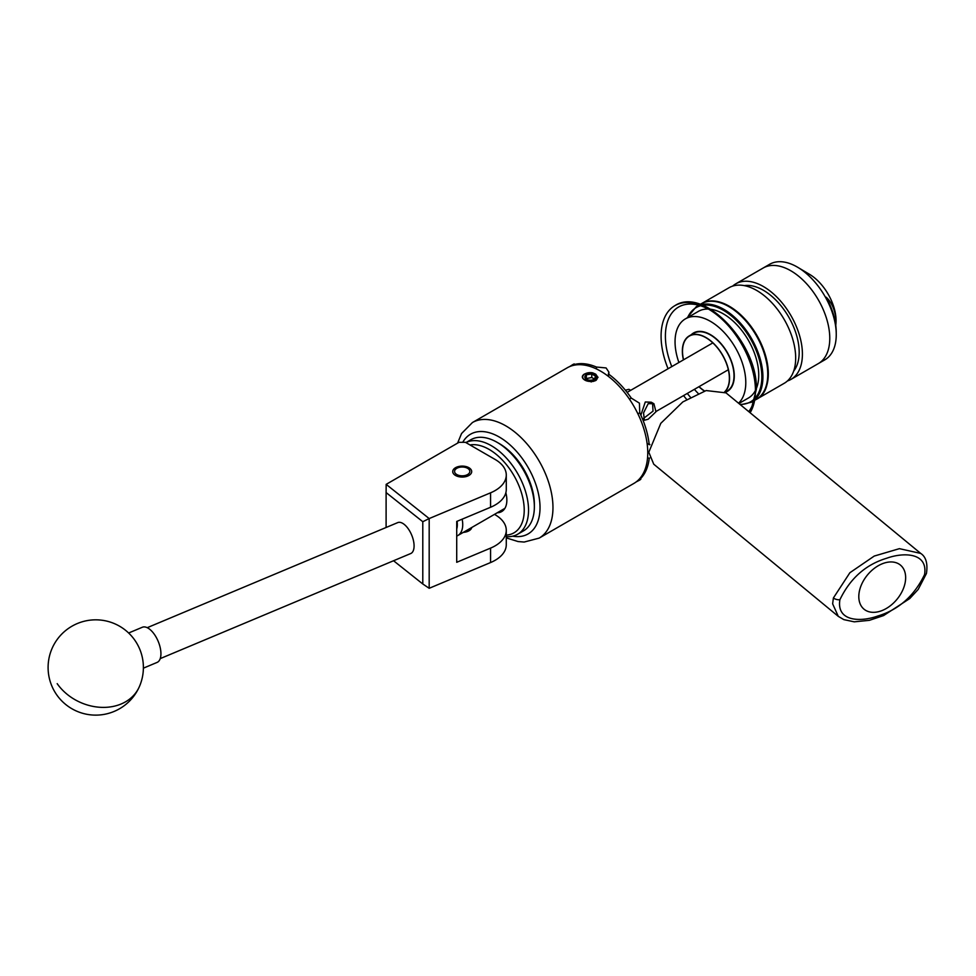 <?xml version="1.0" encoding="UTF-8"?>
<svg xmlns="http://www.w3.org/2000/svg" width="976" height="976" viewBox="0 0 976 976"><rect width="100%" height="100%" fill="white"/><g stroke="black" fill="none" stroke-linecap="round" stroke-linejoin="round"><path stroke-width="1.46" d="M468.919 467.711A9.479 5.478 0 0 0 458.586 466.528A9.479 5.478 0 0 0 452.73 471.579A9.479 5.478 0 0 0 455.511 475.458A9.479 5.478 0 0 0 465.845 476.642A9.479 5.478 0 0 0 471.701 471.579A9.479 5.478 0 0 0 468.919 467.711M506.276 475.007A38.125 22.009 0 0 0 495.1 459.44L465.442 442.323L458.976 442.323L386.154 484.364L429.184 518.561L490.562 492.819A38.125 22.009 0 0 0 506.276 475.007L506.276 489.452A38.125 22.009 180 0 1 490.562 507.264L456.719 521.452L456.719 562.298L490.562 548.109A38.125 22.009 0 0 0 506.276 530.297A38.125 22.009 0 0 0 495.1 514.73L494.478 514.376M506.276 530.297L506.276 544.742A38.125 22.009 180 0 1 490.562 562.554L429.184 588.296L422.791 583.977L422.791 521.709L386.106 492.563L386.106 527.479M463.307 532.371A9.577 5.527 0 0 0 471.737 527.504M386.106 492.563L386.154 484.364M422.791 521.709L429.184 518.561L429.184 588.296M393.548 560.736L422.791 583.977M397.427 522.746A16.775 8.052 67.2 0 1 397.72 522.611A16.775 8.052 67.2 0 1 411.506 534.653A16.775 8.052 67.2 0 1 410.994 553.416A16.775 8.052 67.2 0 1 410.701 553.551A16.775 8.052 67.2 0 1 410.396 553.66M143.399 668.157L157.099 662.411A19.069 9.15 -112.8 0 0 154.403 634.412A19.069 9.15 -112.8 0 0 142.35 627.251L128.649 632.997M517.646 534.238L523.465 530.883A52.619 30.378 -120 0 0 526.601 528.577A52.619 30.378 -120 0 0 534.36 506.788A52.619 30.378 -120 0 0 497.15 442.348A52.619 30.378 -120 0 0 470.847 439.737L465.918 442.592A52.619 30.378 60 0 1 516.389 471.384A52.619 30.378 60 0 1 520.769 531.944A52.619 30.378 60 0 1 517.646 534.238A52.619 30.378 60 0 1 506.276 536.654M506.276 535.116A49.569 28.621 -120 0 0 516.914 530.676A49.569 28.621 -120 0 0 514.925 477.337A49.569 28.621 -120 0 0 470.029 444.958M505.849 492.734A25.01 14.445 60 0 1 503.165 510.485A25.01 14.445 60 0 1 501.676 511.583A25.01 14.445 60 0 1 497.296 512.754M497.15 442.348L499.309 443.592A49.569 28.621 60 0 1 534.36 504.299L534.36 506.788M456.817 474.543A7.625 4.404 0 0 0 467.602 474.543A7.625 4.404 0 0 0 467.602 468.309L468.919 469.066L467.602 468.309A7.625 4.404 0 0 0 456.817 468.309A7.625 4.404 0 0 0 456.817 474.543M924.553 574.596C928.2 552.453 903.593 552.16 886.781 558.211C865.797 564.531 850.169 578.365 839.897 599.728C836.261 621.846 860.966 622.09 877.668 616.063C898.603 609.78 914.231 595.958 924.553 574.596A4.77 2.062 -166.1 0 0 926.444 573.485C927.895 563.53 925.98 556.832 920.71 553.416L899.408 548.658L874.24 556.064L849.889 572.717L833.394 597.971A4.77 2.074 13.8 0 0 839.897 599.728M882.231 610.488A28.597 19.13 129.5 0 0 903.373 588.638A28.597 19.13 129.5 0 0 900.421 565.08A28.597 19.13 129.5 0 0 882.231 563.786A28.597 19.13 129.5 0 0 861.076 585.649A28.597 19.13 129.5 0 0 864.041 609.207A28.597 19.13 129.5 0 0 882.231 610.488M920.71 553.416L725.998 392.864L706.136 390.559L682.834 401.917L660.789 423.34L648.808 452.242L653.749 464.198L838.286 616.356L832.638 603.827L833.394 597.971M744.334 285.626A50.593 29.207 60 0 1 763.403 290.287A50.593 29.207 60 0 1 794.72 329.717A50.593 29.207 60 0 1 793.671 371.087M732.647 286.114A55.168 31.854 60 0 1 735.819 283.809A55.168 31.854 60 0 1 763.403 286.541A55.168 31.854 60 0 1 799.442 335.171A55.168 31.854 60 0 1 790.987 379.383A55.168 31.854 60 0 1 787.412 380.969M735.819 283.809L763.183 268.01A55.168 31.854 60 0 1 790.767 270.742A55.168 31.854 60 0 1 826.806 319.372A55.168 31.854 60 0 1 818.352 363.572L824.83 359.839A55.168 31.854 60 0 0 833.284 315.626A55.168 31.854 60 0 0 797.233 267.009L809.104 274.073A38.125 22.009 60 0 1 836.066 320.775L836.066 320.775A38.125 22.009 60 0 1 835.749 325.289M701.439 303.658A55.168 31.854 60 0 1 701.707 303.512A55.168 31.854 60 0 1 729.292 306.232A55.168 31.854 60 0 1 765.343 354.861A55.168 31.854 60 0 1 756.876 399.074A55.168 31.854 60 0 1 756.607 399.221M701.707 303.512L729.072 287.7A55.168 31.854 60 0 1 756.656 290.433A55.168 31.854 60 0 1 792.707 339.062A55.168 31.854 60 0 1 784.253 383.275L756.876 399.074M835.785 325.496L836.066 320.775C835.236 310.356 831.93 302.487 826.135 297.18A52.387 30.244 60 0 1 836.225 332.731M797.233 267.009A55.168 31.854 60 0 0 769.649 264.276L763.183 268.01A55.168 31.854 60 0 1 790.767 270.742A55.168 31.854 60 0 1 826.806 319.372A55.168 31.854 60 0 1 818.352 363.572L790.987 379.383M826.135 298.485L826.135 297.18M691.215 334.756A33.745 19.483 60 0 1 693.546 332.962A33.745 19.483 60 0 1 710.418 334.634A33.745 19.483 60 0 1 732.464 364.365A33.745 19.483 60 0 1 727.291 391.413A33.745 19.483 60 0 1 725.278 392.315M710.552 309.246A50.02 28.877 60 0 1 723.362 313.869A50.02 28.877 60 0 1 756.339 388.546M755.4 390.522A50.02 28.877 60 0 1 748.372 398.037L738.893 403.503M678.893 362.499A50.02 28.877 60 0 1 685.408 318.859A50.02 28.877 60 0 1 710.418 321.336A50.02 28.877 60 0 1 742.126 362.389A50.02 28.877 60 0 1 738.527 403.21M685.408 318.859L698.352 311.393A50.02 28.877 60 0 1 708.369 309.063M698.047 393.304A50.02 28.877 60 0 1 694.387 389.326M594.225 374.784A5.502 3.172 0 0 0 591.761 373.967A5.502 3.172 0 0 0 586.442 374.784A5.502 3.172 0 0 0 585.014 377.858A5.502 3.172 0 0 0 586.442 379.286A5.502 3.172 0 0 0 588.906 380.103A5.502 3.172 0 0 0 594.225 379.286A5.502 3.172 0 0 0 595.653 376.211A5.502 3.172 0 0 0 594.225 374.784M594.225 379.286L595.653 376.211L591.761 373.967L586.442 374.784L585.014 377.858L586.722 379.432M592.188 372.759A7.625 4.404 0 0 0 584.941 373.918A7.625 4.404 0 0 0 584.941 380.152A7.625 4.404 0 0 0 595.726 380.152A7.625 4.404 0 0 0 596.873 379.298L591.31 381.897L583.746 379.322C581.659 377.492 581.879 375.736 584.404 374.04L592.188 372.759L594.555 373.649L597.458 377.7L596.873 379.298M652.541 403.149L653.042 411.128L643.44 418.509M640.866 415.178L645.295 401.978L651.285 402.21L653.908 403.722L648.198 403.649L643.55 412.909L644.367 420.241L648.198 419.216L655.97 411.762L653.908 403.722M704.562 390.973A33.135 19.13 60 0 1 699.048 386.642M683.554 359.802A33.135 19.13 60 0 1 689.373 336.073A33.135 19.13 60 0 1 705.941 337.708A33.135 19.13 60 0 1 726.925 364.841A33.135 19.13 60 0 1 724.631 391.888M649.638 458.012L649.211 458.488A66.722 38.528 60 0 1 639.744 479.411C641.305 478.85 641.208 479.118 639.439 480.216L636.181 481.912M639.463 478.911L639.744 479.411C641.305 478.85 641.208 479.118 639.439 480.216M683.42 359.876A33.367 19.264 60 0 1 689.263 335.878L693.741 333.292A33.367 19.264 60 0 1 710.418 334.939A33.367 19.264 60 0 1 732.22 364.341A33.367 19.264 60 0 1 727.108 391.083L725.131 392.218M689.263 335.878A33.367 19.264 60 0 1 705.941 337.525A33.367 19.264 60 0 1 727.047 364.768A33.367 19.264 60 0 1 724.826 392.01M593.164 381.445L595.75 380.518L597.995 377.212L592.456 372.795M647.759 452.84A66.722 38.528 -120 0 0 618.638 385.691A66.722 38.528 -120 0 0 567.215 367.818L472.421 422.547A66.722 38.528 60 0 1 523.844 440.42A66.722 38.528 60 0 1 552.965 507.569A66.722 38.528 60 0 1 539.142 538.118L633.949 483.388A66.722 38.528 -120 0 0 647.759 452.84M597.983 377.456L595.75 374.186L592.908 372.93M704.367 391.034A33.367 19.264 60 0 1 698.914 386.716M569.618 366.61L572.717 364.634C574.547 363.658 574.827 363.706 573.559 364.78A66.722 38.528 60 0 1 596.409 367.037L606.084 367.94L608.878 372.112L608.414 373.967A66.722 38.528 60 0 1 631.265 398.086L639.439 403.161L639.744 412.787A66.722 38.528 60 0 1 649.211 444.629L649.833 444.714M572.717 364.634C574.547 363.658 574.827 363.706 573.559 364.78L573.851 365.268M649.211 458.488L647.576 457.549M639.744 412.787L637.914 413.836M647.112 443.421L649.211 444.629M596.409 368.928L596.409 367.037M608.414 373.967L608.414 376.394M629.435 399.147L631.265 398.086M625.36 390.193L628.934 389.314L630.691 390.327M462.136 519.183A23.827 13.762 60 0 1 457.793 535.556A23.827 13.762 60 0 1 456.719 536.08M456.719 529.065A20.02 11.553 -120 0 0 457.061 521.306M596.214 380.225L597.544 377.248M586.186 379.03L586.442 374.784M595.653 379.786L595.653 376.211M586.442 378.517L591.761 377.541L591.761 373.967M591.761 377.541A62.403 36.027 60 0 1 594.482 379.066M490.562 548.109L490.562 562.554M490.562 492.819L490.562 507.264M57.181 683.651A47.665 38.162 24.2 0 0 121.183 703.977A47.665 38.162 24.2 0 0 139.19 687.043A47.665 47.665 0 0 0 115.302 624.018A47.665 47.665 0 0 0 61.598 700.731A47.665 47.665 0 0 0 139.19 687.043M701.061 304.695A55.168 31.854 60 0 1 723.899 309.355A55.168 31.854 60 0 1 758.633 353.946A55.168 31.854 60 0 1 755.534 399.038M753.997 400.441A55.168 31.854 60 0 1 751.483 402.185L740.491 404.82M739.942 404.369A54.412 31.415 -120 0 0 754.35 398.928M755.802 397.33A54.412 31.415 -120 0 0 757.095 352.824A54.412 31.415 -120 0 0 723.362 310.283A54.412 31.415 -120 0 0 702.683 305.305M729.292 306.867A54.412 31.415 60 0 1 767.77 373.808M701.171 303.817C709.064 299.559 718.385 300.462 729.133 306.513C762.451 323.764 781.581 387.533 756.339 399.379A55.168 31.854 -120 0 0 764.794 355.166A55.168 31.854 -120 0 0 728.755 306.549A55.168 31.854 -120 0 0 701.171 303.817L700.195 304.378M700.561 305.769A54.412 31.415 -120 0 0 687.653 317.566M698.731 305.22L696.315 306.623A55.168 31.854 60 0 1 699.072 305.317M512.681 536.19A57.572 33.245 -120 0 0 540.021 507.569A57.572 33.245 -120 0 0 508.484 443.555A57.572 33.245 -120 0 0 462.734 442.323M755.436 389.4A63.672 36.759 60 0 1 748.738 411.616M690.337 397.122A63.672 36.759 60 0 1 687.287 393.426M671.793 366.598A63.672 36.759 60 0 1 665.4 336.183A63.672 36.759 60 0 1 709.357 309.587M750.117 412.75A66.722 38.528 -120 0 0 755.448 390.668A66.722 38.528 -120 0 0 726.315 323.52A66.722 38.528 -120 0 0 674.904 305.647A66.722 38.528 -120 0 0 661.081 336.183A66.722 38.528 -120 0 0 668.072 368.745M683.554 395.585A66.722 38.528 -120 0 0 686.64 399.367M160.223 658.617L410.701 553.551M147.242 627.678L397.72 522.611M456.817 468.309L455.475 469.09M838.286 616.356L843.825 619.626L854.256 621.834L869.384 620.333L883.597 615.563L909.778 598.532L918.196 589.419L926.444 573.485M751.483 402.185L753.899 400.794M755.363 399.94L756.339 399.379M696.315 306.623L687.104 317.883M642.611 419.216L644.367 420.241M656.14 411.421L728.34 369.733M697.047 331.645L695.803 332.365M691.325 334.951L689.373 336.073M472.421 422.547L461.55 433.527L457.61 443.104M674.904 305.647C704.221 286.175 758.157 344.357 756.339 389.424L750.288 412.897M608.878 374.296L608.878 372.112M649.894 444.495L649.15 444.068M506.276 537.886L518.085 541.558L524.173 542.046L539.142 538.118M730.182 389.034L728.938 389.753M627.117 392.389L712.846 342.893M504.885 508.362L457.793 535.556"/></g></svg>
